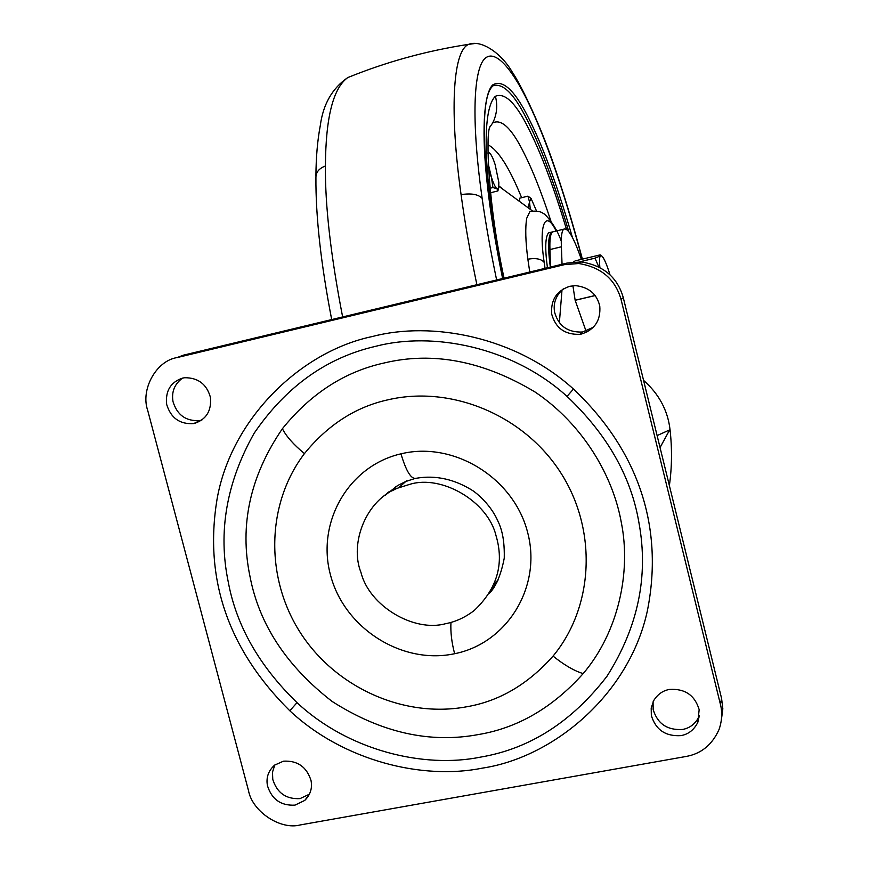 <?xml version="1.0" encoding="UTF-8"?>
<svg xmlns="http://www.w3.org/2000/svg" width="869" height="869" viewBox="0 0 869 869"><rect width="100%" height="100%" fill="white"/><g stroke="black" fill="none" stroke-linecap="round" stroke-linejoin="round"><path stroke-width="1.3" d="M550.327 267.087C547.742 247.904 548.078 236.27 551.348 232.197L552.89 231.817M547.437 267.782C544.874 248.599 545.243 236.965 548.545 232.881L550.11 232.501M487.292 184.315L487.313 184C481.904 125.549 483.87 92.787 493.201 85.716C503.651 82.609 515.817 95.72 529.688 125.049C542.126 150.337 555.161 185.836 568.76 231.556M529.753 272.03L527.863 259.201C525.517 241.463 525.137 227.819 526.723 218.26L529.96 211.417L532.208 210.961M487.976 153.661L489.605 153.042C491.289 154.53 493.147 158.43 495.167 164.719L498.849 182.468L498.697 187.747L497.025 188.834C495.363 187.476 493.494 183.598 491.419 177.222L488.28 164.024M498.697 187.747L497.894 190.919L497.025 188.834L492.951 187.53L491.419 177.222L488.639 170.878M487.954 152.205L489.605 153.042M490.04 188.258L492.951 187.53M490.496 192.777L497.894 190.919M488.03 144.819C498.219 150.065 509.419 167.695 521.639 197.719M498.936 185.944L503.585 189.746M519.629 201.521L519.608 198.219L527.95 196.144L531.404 198.653M530.318 209.375L529.493 201.836L531.002 198.295L536.51 211.004M528.265 207.865L529.493 201.836L527.95 196.144M494.537 586.39L489.92 592.495L494.537 586.39M384.956 495.439L388.606 491.984L384.956 495.439M249.968 576.343C239.29 525.213 250.098 476.006 282.392 428.721C310.722 393.635 344.526 371.758 383.783 363.068C432.881 351.206 483.425 360.928 535.402 392.223C583.24 424.615 613.134 476.147 621.368 522.78C631.144 571.759 618.695 631.828 583.186 673.605C552.673 707.648 517.815 727.95 478.623 734.511C429.894 743.679 381.056 732.643 332.088 701.424C286.498 666.023 259.125 624.333 249.968 576.343M563.34 288.845C555.986 295.362 553.064 303.129 554.574 312.145C558.43 325.94 567.718 332.577 582.436 332.034L593.516 327.189M581.578 333.989C594.798 329.633 600.87 320.324 599.773 306.062C596.873 293.907 588.769 287.096 575.474 285.64L569.782 286.292C556.584 290.735 550.577 300.044 551.728 314.23C555.628 328.167 565.013 334.858 579.873 334.315L581.578 333.989M653.075 701.804L653.162 709.495C657.453 723.703 667.207 730.362 682.437 729.482C689.888 728.157 695.461 723.79 699.176 716.371L699.458 715.665M680.894 735.63C688.411 734.305 694.038 729.895 697.785 722.421L699.165 709.647C694.809 695.2 684.902 688.465 669.467 689.432C662.873 690.594 657.616 694.32 653.705 700.588L651.196 708.018L651.337 715.448C655.671 729.786 665.524 736.521 680.894 735.63M274.8 764.992L272.486 772.172L272.768 779.428C277.037 792.941 286.118 799.339 300.033 798.611L309.451 794.179M294.971 805.129L304.769 800.414C310.396 794.766 312.482 788.161 311.037 780.59C306.692 766.849 297.48 760.386 283.403 761.19L274.626 765.133C268.325 770.792 265.947 777.668 267.467 785.75C271.769 799.393 280.937 805.856 294.971 805.129M182.501 378.124C170.552 382.219 165.273 390.985 166.674 404.433C170.878 418.141 179.916 424.506 193.787 423.561L194.428 423.42C206.409 419.423 211.721 410.657 210.374 397.144C206.626 384.098 198.045 377.635 184.63 377.733L182.501 378.124C174.528 384.033 171.367 391.854 173.007 401.597C177.167 415.176 186.118 421.487 199.881 420.542L201.901 420.031M721.4 719.738L722.834 708.778L721.574 698.394L623.258 297.578C617.511 277.428 603.542 265.545 581.361 261.927L567.153 263.046L183.348 355.182L177.08 357.583C156.279 360.7 140.354 389.518 147.687 410.342L248.501 790.627C252.282 811.527 280.383 830.253 300.196 824.953L686.054 756.475C701.185 753.792 712.189 744.787 719.076 729.449C722.041 720.694 722.487 712.308 720.401 704.281L621.074 299.533C615.274 279.188 601.174 267.174 578.776 263.513L564.426 264.654L177.08 357.583M361.004 572.53C349.208 543.331 366.273 499.154 398.48 487.878L410.038 484.261C441.615 474.615 487.694 501.152 495.971 535.467C504.433 563.775 497.166 588.802 474.148 610.559C465.111 617.435 455.617 621.813 445.667 623.67C414.057 632.578 369.292 606.073 361.004 572.53M498.056 580.079L494.385 583.479M393.451 490.203L396.536 486.216M581.35 259.386C573.812 237.574 567.957 227.493 563.796 229.155C561.743 230.839 560.939 236.716 561.396 246.785L549.947 249.555C549.566 239.486 550.435 233.598 552.575 231.893L563.796 229.155M559.364 322.812L562.004 289.964M562.047 264.274L561.396 246.785M660.049 447.578L669.999 429.297C672.182 448.556 671.976 467.326 669.369 485.597M669.999 429.297C667.664 410.157 658.854 393.853 643.56 380.361M550.468 267.055L549.947 249.555M609.962 274.68C606.529 263.655 603.716 257.376 601.544 255.834L600.577 255.812C599.469 256.453 599.23 260.309 599.86 267.359M579.656 261.819L595.004 258.147L600.566 255.801L601.087 255.334L600.164 254.867L575.289 260.841L573.334 262.003M595.004 258.147L579.786 261.83M598.73 266.772L595.004 258.18M572.91 285.76L575.148 300.294L586.325 331.925L587.857 331.567M587.77 331.621L586.336 331.947M575.137 300.229L595.124 295.514M595.167 295.579L575.148 300.294M342.636 316.946C330.774 255.779 325.028 205.464 325.419 166.001C325.701 117.543 333.153 88.073 347.774 77.58L353.39 75.331M325.419 166.001C319.227 168.314 316.066 172.04 315.925 177.167C315.632 216.294 320.889 263.763 331.697 319.575M393.896 489.986L393.635 489.334M476.885 284.717C470.02 251.88 464.752 221.856 461.081 194.623C449.762 114.328 452.141 51.173 468.673 44.33L474.355 43.602M496.633 279.981C490.442 250.283 485.608 223.083 482.143 198.36C478.352 194.319 471.324 193.07 461.081 194.623M482.143 198.36C472.769 132.468 472.28 78.677 482.556 61.438C492.951 45.036 511.971 68.206 528.678 103.313C546.416 140.148 564.274 192.103 582.23 259.179M502.619 278.536C495.221 242.179 490.083 210.591 487.227 183.783C481.741 134.63 483.24 94.569 492.604 84.999C503.238 78.688 516.088 91.441 531.144 123.268C544.352 150.228 558.104 188.269 572.399 237.389M502.662 278.536C495.406 243.081 490.29 211.569 487.313 184L487.227 183.783M503.303 278.373C483.609 182.045 480.731 110.07 495.406 96.263C505.334 92.038 517.066 104.204 530.633 132.74C541.995 155.703 553.955 187.9 566.523 229.34M545.048 268.358L544.19 262.395C538.476 224.984 545.319 208.527 556.138 231.024M544.19 262.395C541.268 258.897 535.825 257.832 527.863 259.201M489.204 128.058L492.701 122.953C501.532 118.412 512.037 128.623 524.224 153.552C532.578 169.955 541.463 192.473 550.913 221.106M492.701 122.953C496.894 114.491 497.796 105.594 495.406 96.263M414.35 478.7L405.834 481.459L397.785 485.467L384.554 495.732M489.453 593.277C496.123 586.379 501.055 574.659 504.259 558.104C504.77 533.599 499.599 524.289 495.341 515.838C489.986 506.388 482.806 498.209 473.801 491.3C455.063 479.232 435.825 474.898 416.11 478.287C411.254 479.514 406.203 471.356 400.957 453.835L402.195 453.553C454.748 441.376 514.166 478.471 527.7 532.708C542.017 586.781 507.138 643.31 454.639 653.716L453.401 653.966C400.935 664.492 344.146 627.679 330.513 575.082C316.131 522.671 348.382 465.903 400.957 453.835M450.957 622.4C450.435 632.035 451.663 642.484 454.639 653.716M489.66 592.93L497.242 581.698M553.053 656.095C593.907 606.834 597.6 529.938 560.646 472.617C523.866 415.186 451.489 385.108 388.432 399.707C355.997 406.725 327.993 424.68 304.432 453.596C266.229 503.879 264.969 577.581 300.272 632.556C335.51 687.564 403.933 718.544 466.892 706.736C499.284 701.174 528.004 684.294 553.053 656.095C564.372 665.154 574.42 670.987 583.186 673.605M282.392 428.721C286.238 436.314 293.592 444.602 304.432 453.596M639.008 523.095C648.719 576.169 638.042 627.233 606.975 676.267C571.921 721.813 529.818 748.752 480.676 757.095C423.659 768.75 348.328 750.577 297.013 702.641C259.342 666.067 236.444 625.908 228.297 582.187C217.837 532.045 226.472 482.371 254.193 433.164C286.053 386.586 326.559 357.626 375.723 346.296C432.675 331.382 512.145 346.622 567.033 396.383C607.29 434.543 631.285 476.777 639.008 523.095M567.033 396.383L573.475 389.04C640.073 452.13 663.753 529.243 647.286 611.233C628.95 694.983 553.238 757.431 482.567 768.098C422.671 780.253 343.635 761.092 289.812 710.777C228.189 649.654 203.922 579.167 217.033 499.295C231.197 418.282 301.011 351.478 372.29 336.531C432.11 320.78 515.719 336.716 573.475 389.04M297.013 702.641L289.812 710.777M567.153 263.046L564.426 264.654M623.258 297.578L621.074 299.533M721.574 698.394L720.401 704.281M497.655 580.905L494.016 584.381M392.603 490.648L395.743 486.716M669.152 430.122L657.105 435.597M548.545 232.881L551.348 232.197M582.393 259.136C572.964 223.572 562.851 190.42 552.054 159.668C538.519 121.28 520.944 84.847 512.275 72.138C501.674 53.465 481.393 39.398 468.673 44.33C426.766 50.76 386.466 61.84 347.774 77.58C332.306 88.247 323.149 104.193 320.313 125.418C317.5 140.333 316.034 157.159 315.925 175.918M561.265 241.213C556.095 225.505 543.983 212.59 543.418 213.633C541.061 211.428 536.575 210.689 529.96 211.417M489.91 126.755C485.608 133.587 487.933 204.812 504.074 278.189M532.447 210.928L498.915 186.303M579.873 334.315L582.436 332.034M699.176 716.371L697.785 722.421M309.288 794.527L304.769 800.414M193.787 423.561L199.87 420.542M578.776 263.513L581.361 261.927M406.551 480.829L398.48 487.878M395.297 487.227L392.701 490.605"/></g></svg>
